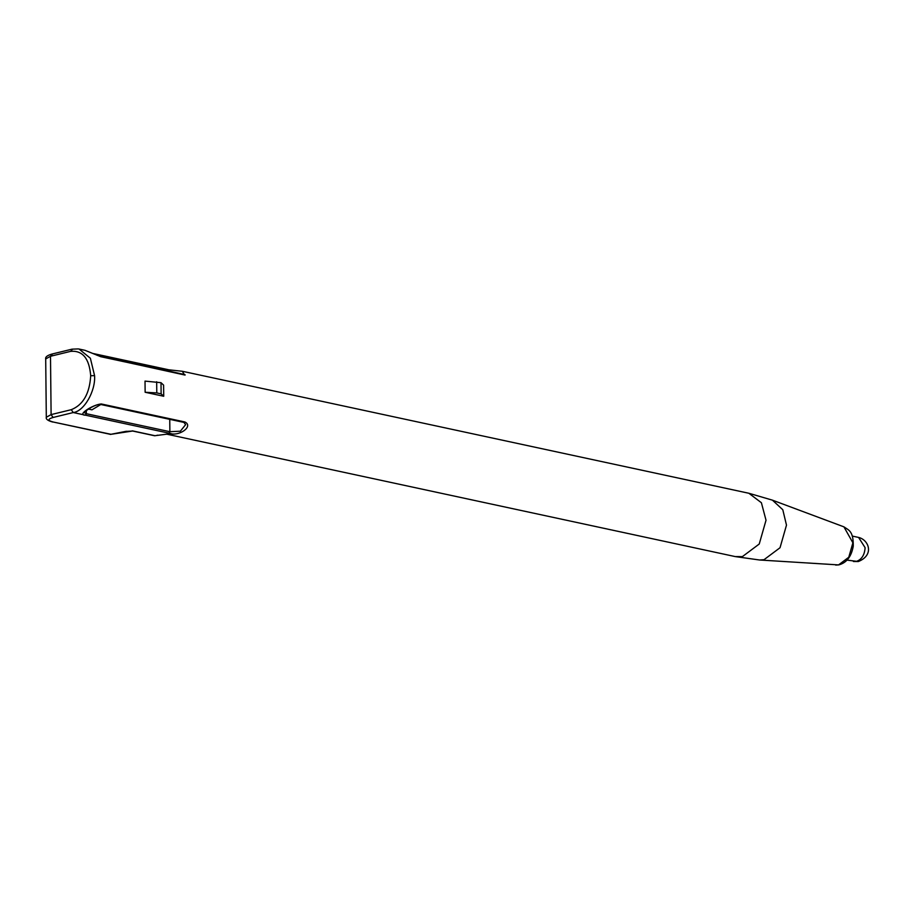 <?xml version="1.0" encoding="UTF-8"?>
<svg xmlns="http://www.w3.org/2000/svg" width="914" height="914" viewBox="0 0 914 914"><rect width="100%" height="100%" fill="white"/><g stroke="black" fill="none" stroke-linecap="round" stroke-linejoin="round"><path stroke-width="1.37" d="M168.804 369.85L182.343 371.278L184.354 374.694L100.814 356.711L84.979 350.313L79.038 349.034L90.372 358.254L94.576 375.654C95.707 391.112 83.985 411.403 73.257 412.545L53.081 417.469C47.585 419.058 47.654 420.589 53.298 422.039L110.548 434.367L125.652 431.419L133.181 431.02L154.934 435.704L168.953 433.887M78.364 348.908L72 349.171L51.835 354.084C47.208 355.443 45.163 357.066 45.7 358.939L46.306 417.275L51.104 414.602L71.281 409.689C83.151 404.925 89.629 393.603 90.703 375.7C89.264 358.425 82.58 350.302 70.664 351.353L72.594 349.148M84.008 412.477L86.35 413.711L85.402 415.162C76.342 415.219 92.954 404.502 101.317 403.965L184.845 421.96C194.042 426.255 178.71 437.235 168.93 433.156L73.257 412.545L71.281 409.689M163.72 396.265L163.595 385.114L161.013 382.692L145.018 381.104L145.143 392.266L163.72 396.265L161.127 393.854L156.785 392.917L145.143 392.266M157.745 435.167L156.865 435.327M126.52 431.271L125.652 431.419M110.96 434.287L53.298 422.039M88.578 409.095L91.948 409.826L100.826 404.502M86.316 410.569L86.35 413.711L169.878 431.694L180.378 431.191L185.611 424.633L183.92 422.405L184.845 421.96M184.982 374.626L97.021 355.283M183.703 374.5L184.354 374.694M100.174 356.517L100.814 356.711M759.557 559.996L838.538 564.909L848.775 557.254L852.899 542.813L843.919 526.852L772.433 500.164L782.795 509.738L786.486 525.127L780.03 547.737L764.001 559.711L759.557 559.996L735.222 556.58L742.374 556.626L759.237 544.024L766.023 520.237L761.396 502.734L748.852 493.263L182.343 371.278L168.267 369.747L169.25 371.324M167.502 433.967L171.112 433.624L168.93 433.156L169.878 431.694L169.753 419.355M90.703 375.7L94.576 375.654M853.402 561.493L858.349 561.539L847.038 560.122M856.121 561.504C861.616 559.665 864.61 555.061 865.112 547.68L858.589 537.432C868.574 539.683 874.812 554.912 858.349 561.539M70.664 351.353L50.499 356.277L51.104 414.602L53.081 417.469M52.418 354.072L50.499 356.277L45.7 358.939M132.164 430.848L133.181 431.02M183.92 422.405L100.391 404.411L101.317 403.965M156.785 392.917L156.66 381.755M161.127 393.854L161.013 382.692M185.085 375.083L100.46 356.517L84.979 350.313M735.222 556.58L166.508 434.127M835.693 565.092L838.835 564.886C846.604 562.784 851.414 556.557 853.253 546.184C853.482 531.16 848.957 530.291 843.919 526.852M852.225 536.061L858.589 537.432M772.433 500.164L748.852 493.263M169.159 433.864L154.615 435.761L132.61 431.02L110.24 434.424M52.726 422.039C47.882 420.737 45.746 419.149 46.306 417.275M93.365 353.558L168.553 369.747M83.997 412.374L87.333 409.895C92.554 406.273 96.907 404.456 100.391 404.411"/></g></svg>
